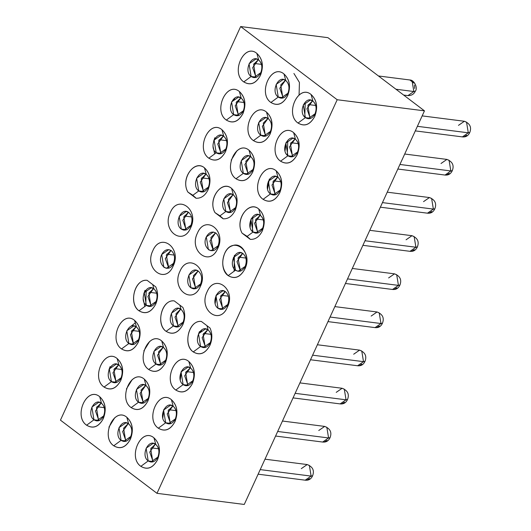 <?xml version="1.0" encoding="UTF-8"?>
<svg xmlns="http://www.w3.org/2000/svg" width="531" height="531" viewBox="0 0 531 531"><rect width="100%" height="100%" fill="white"/><g stroke="black" fill="none" stroke-linecap="round" stroke-linejoin="round"><path stroke-width="0.8" d="M158.55 448.781L151.196 447.845L158.55 448.781M104.302 407.655L96.947 406.719L104.302 407.655M258.119 474.19L305.212 480.183L311.12 476.095L260.217 469.61L311.12 476.095L309.374 465.461L307.203 464.559L309.374 465.461L311.12 476.095L312.606 475.769C314.591 470.539 312.792 466.802 307.203 464.559L264.989 459.182M312.513 475.902L311.339 476.115M309.473 478.524L307.091 480.017M301.296 468.647L307.203 464.559M176.013 410.636L168.659 409.7L176.013 410.636M121.765 369.51L114.411 368.574L121.765 369.51M110.076 366.609L108.855 370.153M275.582 436.044L322.675 442.044L328.583 437.956L277.68 431.471L328.583 437.956L326.837 427.322L324.667 426.413L326.837 427.322L328.583 437.949L330.07 437.624C332.054 432.393 330.255 428.656 324.667 426.413L282.452 421.037M163.966 409.295L162.785 418.016M329.977 437.756L328.802 437.969M326.937 440.378L324.554 441.872M318.759 430.502L324.667 426.413M193.476 372.497L186.122 371.561L193.476 372.497M139.228 331.371L131.874 330.435L139.228 331.371M128.734 343.617L128.555 343.238M130.546 326.558L135.305 322.908M293.046 397.898L340.139 403.899L346.046 399.81L295.143 393.325L346.046 399.81L344.3 389.177L342.13 388.274L344.3 389.177L346.046 399.81L347.533 399.485C349.517 394.248 347.719 390.511 342.13 388.274L299.915 382.897M181.429 371.149L180.248 379.871M347.44 399.611L346.265 399.83M344.4 402.232L342.017 403.726M336.223 392.363L342.13 388.274M201.959 329.705L200.426 332.34M210.94 334.351L203.585 333.415L210.94 334.351M145.766 304.867L146.178 291.214M156.691 293.225L149.337 292.289L156.691 293.225M145.003 290.324L143.782 293.862M143.184 298.847L144.81 306.5M310.509 359.759L357.602 365.753L363.509 361.664L312.606 355.179L363.509 361.664L361.764 351.031L359.593 350.128L361.764 351.031L363.509 361.664L364.996 361.339C366.981 356.109 365.182 352.372 359.593 350.128L317.379 344.752M199.464 331.609L198.893 333.003M364.903 361.472L363.728 361.684M361.863 364.093L359.48 365.587M353.686 354.217L359.593 350.128M228.403 296.205L221.049 295.269L228.403 296.205M174.155 255.079L166.8 254.143L174.155 255.079M327.972 321.613L375.065 327.614L380.973 323.525L330.07 317.04L380.966 323.518M380.979 323.518L379.227 312.892L377.056 311.982L379.227 312.892L380.979 323.518L382.459 323.193C384.444 317.963 382.645 314.226 377.056 311.982L334.842 306.606M216.356 294.864L215.174 303.586M382.366 323.326L381.192 323.538M379.326 325.948L376.944 327.441M371.149 316.071L377.056 311.982M245.866 258.066L238.512 257.123L245.866 258.066M191.618 216.94L184.264 216.004L191.618 216.94M345.435 283.468L392.528 289.468L398.442 285.379L347.533 278.894L398.442 285.379L396.69 274.746L394.52 273.843L396.69 274.746L398.442 285.379L399.923 285.054C401.907 279.817 400.108 276.08 394.52 273.843L352.305 268.46M234.39 255.325L234.091 271.261M399.83 285.18L398.655 285.399M396.79 287.802L394.407 289.295M388.612 277.932L394.52 273.843M252.404 231.562L252.816 217.909M263.33 219.92L255.975 218.984L263.33 219.92M209.081 178.794L201.727 177.858L209.081 178.794M362.899 245.322L409.998 251.322L415.906 247.234L364.996 240.749L415.906 247.234L414.153 236.6L411.983 235.698L414.153 236.6L415.892 247.234L417.386 246.908C419.371 241.678 417.572 237.941 411.983 235.698L369.768 230.321M251.282 218.573L250.101 227.301M417.293 247.041L416.118 247.254M414.253 249.663L411.87 251.156M406.076 239.786L411.983 235.698M280.799 181.775L273.438 180.839L280.793 181.775M226.551 140.649L219.19 139.713L226.551 140.649M214.856 137.748L213.635 141.292M213.037 146.277L214.663 153.924M380.362 207.183L427.462 213.183L433.369 209.088L382.459 202.61L433.369 209.088L431.617 198.461L429.446 197.552L431.617 198.461L433.369 209.088L434.849 208.763C436.834 203.532 435.035 199.795 429.446 197.552L387.232 192.176M269.323 179.033L267.564 189.155M434.756 208.895L433.581 209.108M431.716 211.517L429.333 213.011M423.539 201.641L429.446 197.552M287.331 155.271L287.742 141.618M298.263 143.635L290.902 142.693L298.263 143.635M235.027 97.863L233.494 100.498M244.014 102.51L236.653 101.574L244.014 102.51M445.071 175.051L450.832 170.949L399.923 164.464L450.832 170.949L449.08 160.316L446.91 159.413L449.08 160.316L450.826 170.949L452.312 170.624C454.304 165.387 452.498 161.65 446.91 159.413L404.702 154.03M286.209 142.288L285.028 151.01M452.22 170.75L451.045 170.969M449.18 173.371L446.797 174.865M452.279 170.677C450.786 173.956 448.323 175.409 444.898 175.038L444.799 175.024M441.009 163.502L446.91 159.413M304.794 117.132L305.206 103.479M315.726 105.49L308.365 104.554L315.726 105.49M261.478 64.364L254.117 63.428L261.478 64.364M413.835 91.518L412.083 80.885L409.912 79.982L378.464 75.973M395.967 89.241L413.828 91.518L395.967 89.241M407.927 95.607L413.828 91.518L407.921 95.607L403.64 95.062M413.835 91.511L415.308 91.179M409.846 79.969L413.835 83.048M414.538 85.079L414.684 88.485M409.939 79.982C414.359 79.995 418.063 88.119 415.308 91.193L413.828 91.518M415.295 130.891L462.388 136.892L468.296 132.803L417.386 126.318L468.296 132.803L466.543 122.17L464.373 121.267M469.683 132.611L468.508 132.823M466.643 135.232L464.26 136.726M468.296 132.803L469.776 132.478C471.767 127.248 469.962 123.511 464.379 121.267L466.543 122.17L468.296 132.803M458.472 125.356L464.379 121.267L422.165 115.891M200.592 283.979L200.267 286.627C209.247 268.653 187.841 252.431 179.976 271.248C170.995 289.222 192.401 305.451 200.267 286.627L200.592 283.979C197.937 288.672 194.718 289.946 190.934 287.782C183.155 282.492 191.133 265.069 198.501 271.261C201.8 274.474 202.497 278.709 200.592 283.979C202.497 278.709 201.8 274.474 198.494 271.261L195.906 270.179L188.844 275.071L190.934 287.782L193.523 288.864L200.592 283.979M195.893 288.625L190.934 287.782L195.527 288.366L193.437 275.655L198.136 271.009L192.468 278.948L195.893 288.625M287.908 93.257L287.583 95.912C291.021 86.765 289.813 79.444 283.972 73.955L285.817 80.546C289.196 83.725 289.893 87.96 287.908 93.257C285.273 98.062 282.054 99.33 278.251 97.067L270.91 102.49C277.474 106.406 283.03 104.209 287.583 95.912L287.908 93.257C289.813 87.993 289.116 83.759 285.817 80.546L283.972 73.955C271.374 63.282 257.389 93.224 270.91 102.49L278.251 97.067C270.425 91.704 278.523 74.367 285.817 80.546L283.222 79.464L276.16 84.356L278.251 97.067L280.846 98.149L287.908 93.257M270.445 131.403L270.12 134.058C273.558 124.904 272.35 117.59 266.509 112.094L268.354 118.692C271.733 121.864 272.43 126.106 270.445 131.403C267.81 136.208 264.591 137.476 260.787 135.206L253.446 140.629C260.011 144.545 265.566 142.354 270.12 134.058L270.445 131.403C272.35 126.139 271.653 121.898 268.354 118.692L266.509 112.094C253.911 101.421 239.926 131.369 253.446 140.629L260.787 135.206C252.962 129.843 261.06 112.512 268.354 118.692L265.759 117.61L258.697 122.495L260.787 135.206L263.383 136.288L270.445 131.403M252.982 169.548L252.656 172.197C256.095 163.05 254.887 155.729 249.046 150.24L250.891 156.831C254.269 160.01 254.966 164.252 252.982 169.548C250.347 174.347 247.127 175.622 243.324 173.352L235.983 178.774C242.548 182.691 248.103 180.5 252.656 172.197L252.982 169.548C254.887 164.278 254.19 160.043 250.891 156.831L249.046 150.24C236.448 139.567 222.462 169.508 235.983 178.774L243.324 173.352C235.498 167.988 243.596 150.651 250.891 156.831L248.296 155.749L241.233 160.641L243.324 173.352L245.919 174.433L252.982 169.542M235.518 207.687L235.193 210.342C238.631 201.196 237.423 193.875 231.582 188.386L233.428 194.977C236.806 198.156 237.503 202.391 235.518 207.687C232.93 212.473 229.711 213.741 225.861 211.497L219.987 215.832L225.861 211.497C218.035 206.134 226.133 188.797 233.428 194.977L231.582 188.386C221.686 179.976 207.263 199.045 214.995 212.626L219.987 215.832L214.995 212.626C207.422 199.888 221.381 179.491 231.582 188.386C237.357 193.901 238.558 201.222 235.193 210.342L235.518 207.687C237.423 202.424 236.726 198.189 233.428 194.977L230.832 193.895L223.77 198.786L225.861 211.497L228.456 212.579L235.518 207.687M222.038 217.591L223.146 218.805L214.995 212.626L223.146 218.805L219.987 215.832M218.055 245.833L217.73 248.488C226.71 230.514 205.305 214.285 197.439 233.102C188.459 251.077 209.864 267.305 217.73 248.488L218.055 245.833C213.502 256.725 201.11 247.333 206.307 236.926C208.962 232.226 212.181 230.958 215.964 233.122C219.263 236.328 219.96 240.57 218.055 245.833C219.96 240.57 219.263 236.328 215.964 233.122L213.369 232.04L206.307 236.926L208.398 249.636L210.993 250.718L218.055 245.833M283.209 97.903L278.251 97.067L282.844 97.651L280.753 84.94L285.452 80.294L279.784 88.232L283.209 97.903M265.746 136.049L260.787 135.206L265.381 135.797L263.29 123.079L267.989 118.433L262.321 126.371L265.746 136.049M248.282 174.195L243.324 173.352L247.917 173.936L245.826 161.225L250.526 156.579L244.857 164.517L248.282 174.195M230.819 212.334L225.861 211.497L230.454 212.081L228.363 199.371L233.063 194.724L227.394 202.663L230.819 212.334M213.356 250.479L210.9 237.51L215.599 232.863L209.891 241.087L213.356 250.479M299.072 94.963L299.424 82.458L293.915 73.47M60.448 420.147L240.656 26.55L327.932 37.668L240.656 26.55L60.448 420.147L156.984 493.332L337.192 99.735L240.656 26.55L337.192 99.735L424.468 110.853L327.932 37.668L424.468 110.853L244.267 504.45L424.468 110.853L337.192 99.735L156.984 493.332L244.267 504.45L156.984 493.332L60.448 420.147M260.781 72.694L260.462 75.349C263.894 66.202 262.692 58.881 256.851 53.392L258.69 59.983C262.075 63.162 262.772 67.397 260.781 72.694C258.146 77.499 254.926 78.767 251.13 76.504L243.782 81.927C250.347 85.843 255.909 83.646 260.462 75.349L260.781 72.694C262.692 67.43 261.995 63.196 258.69 59.983L256.851 53.392C244.253 42.719 230.262 72.661 243.782 81.927L251.13 76.504C243.298 71.141 251.402 53.804 258.69 59.983L256.101 58.901L249.039 63.793L251.13 76.504L253.718 77.586L260.781 72.694M243.317 110.84L242.999 113.495C246.43 104.341 245.229 97.027 239.388 91.538L241.227 98.129C244.612 101.308 245.309 105.543 243.317 110.84C240.682 115.645 237.463 116.913 233.667 114.643L226.319 120.066C232.883 123.982 238.446 121.791 242.999 113.495L243.317 110.84C245.229 105.576 244.532 101.335 241.227 98.129L239.381 91.538C226.79 80.858 212.798 110.806 226.319 120.066L233.667 114.643C225.834 109.28 233.939 91.949 241.227 98.129L238.638 97.047L231.576 101.932L233.667 114.643L236.255 115.731L243.317 110.84M225.854 148.985L225.536 151.634C228.967 142.487 227.766 135.166 221.918 129.677L223.763 136.268C227.149 139.447 227.845 143.689 225.854 148.985C223.219 153.784 220 155.059 216.203 152.789L208.856 158.211C215.42 162.128 220.982 159.937 225.536 151.634L225.854 148.985C227.766 143.715 227.062 139.48 223.763 136.268L221.918 129.677C209.327 119.004 195.335 148.945 208.856 158.211L216.203 152.789C208.371 147.426 216.475 130.088 223.763 136.268L221.175 135.186L214.112 140.078L216.203 152.789L218.792 153.871L225.854 148.985M208.391 187.124L208.072 189.779C211.504 180.633 210.303 173.312 204.455 167.823L206.3 174.414C209.685 177.593 210.382 181.828 208.391 187.124C205.809 191.91 202.59 193.178 198.74 190.934L192.866 195.269L198.74 190.934C190.908 185.571 199.006 168.234 206.3 174.414L204.455 167.823C194.565 159.413 180.142 178.482 187.868 192.063L192.866 195.269L187.868 192.063C180.301 179.325 194.26 158.928 204.455 167.823C210.23 173.338 211.438 180.659 208.072 189.779L208.391 187.124C210.303 181.861 209.599 177.626 206.3 174.414L203.712 173.332L196.643 178.224L198.74 190.934L201.329 192.016L208.391 187.124M194.91 197.028L196.019 198.242L187.868 192.063L196.019 198.242L192.866 195.269M190.928 225.27C188.273 229.969 185.06 231.237 181.277 229.08C173.491 223.79 181.469 206.36 188.837 212.559C192.142 215.765 192.839 220.007 190.928 225.27L190.609 227.925C199.59 209.951 178.184 193.722 170.318 212.539C161.338 230.514 182.744 246.742 190.609 227.925L190.928 225.27C192.833 220.007 192.136 215.765 188.837 212.559L186.248 211.477L179.179 216.363L181.277 229.073L183.865 230.162L190.928 225.27M173.146 266.064L173.464 263.416C168.911 274.308 156.519 264.916 161.716 254.508C164.371 249.809 167.59 248.541 171.374 250.698C174.672 253.911 175.376 258.152 173.464 263.416L173.146 266.064C182.126 248.09 160.72 231.868 152.855 250.685C143.874 268.659 165.28 284.888 173.146 266.064C165.347 284.948 143.801 268.613 152.855 250.685C160.654 231.808 182.199 248.136 173.146 266.064M256.081 77.34L251.13 76.504L255.723 77.088L253.632 64.377L258.325 59.731L252.656 67.669L256.088 77.34M238.618 115.486L233.667 114.643L238.26 115.234L236.169 102.516L240.862 97.87L235.193 105.808L238.625 115.486M223.405 136.016L217.73 143.954L221.155 153.632L216.203 152.789L220.796 153.373L218.706 140.662L223.398 136.016M203.692 191.771L198.74 190.934L203.333 191.518L201.242 178.808L205.935 174.161L200.267 182.1L203.692 191.771M186.228 229.916L181.277 229.073L185.87 229.664L183.779 216.947L188.472 212.3L182.803 220.246L186.228 229.916M168.765 268.062L166.309 255.092L171.009 250.446L165.3 258.67L168.765 268.062M171.374 250.698L168.785 249.616L161.716 254.508L163.814 267.219L166.402 268.301L173.464 263.416C175.369 258.146 174.672 253.911 171.374 250.698L171.374 250.698M237.025 150.691L231.184 160.136M200.267 286.627C192.468 305.511 170.922 289.176 179.976 271.248C187.775 252.364 209.32 268.699 200.267 286.627M217.73 248.488C209.931 267.365 188.386 251.03 197.439 233.102C205.238 214.225 226.783 230.56 217.73 248.488M190.609 227.925C182.81 246.802 161.265 230.467 170.318 212.539C178.117 193.662 199.663 209.997 190.609 227.925M244.857 269.044C240.284 277.255 234.729 279.445 228.177 275.622C219.19 269.695 221.938 249.092 232.153 245.833C242.136 241.134 250.917 257.19 244.857 269.044C253.838 251.07 232.432 234.848 224.567 253.665C221.274 262.759 222.476 270.08 228.177 275.622L235.525 270.199C227.739 264.916 235.718 247.486 243.085 253.685C246.384 256.891 247.088 261.133 245.176 266.396L244.857 269.051L245.176 266.396C242.541 271.202 239.322 272.469 235.525 270.199L228.177 275.622C234.742 279.538 240.304 277.348 244.857 269.044M227.394 307.19C219.595 326.074 198.05 309.739 207.103 291.811C214.902 272.927 236.448 289.262 227.394 307.19C236.375 289.216 214.969 272.987 207.103 291.811C198.123 309.785 219.529 326.007 227.394 307.19L227.713 304.535L227.394 307.19M153.924 437.809C159.698 443.325 160.906 450.646 157.534 459.766C152.968 467.977 147.412 470.167 140.861 466.344C127.367 457.304 141.239 427.004 153.924 437.809L155.769 444.401C159.154 447.58 159.851 451.815 157.86 457.111L157.541 459.766C160.973 450.62 159.771 443.299 153.924 437.809C141.332 427.136 127.34 457.078 140.861 466.344C147.426 470.26 152.981 468.063 157.541 459.766L157.86 457.111C155.225 461.917 152.005 463.185 148.202 460.921L140.861 466.344L148.202 460.921C140.376 455.558 148.474 438.221 155.769 444.401L153.924 437.809M171.387 399.664C177.162 405.18 178.37 412.501 174.998 421.621C170.431 429.831 164.875 432.022 158.324 428.198C144.83 419.158 158.703 388.865 171.387 399.664L173.232 406.255C176.617 409.434 177.314 413.676 175.323 418.972L175.004 421.621C178.436 412.474 177.235 405.153 171.387 399.664C158.796 388.991 144.804 418.932 158.324 428.198C164.889 432.115 170.451 429.924 175.004 421.621L175.323 418.966C172.688 423.771 169.469 425.046 165.665 422.776L158.324 428.198L165.665 422.776C157.84 417.412 165.938 400.075 173.232 406.255L171.387 399.664M188.85 361.518C194.625 367.04 195.833 374.355 192.468 383.475C187.894 391.686 182.339 393.876 175.788 390.053C162.294 381.012 176.166 350.719 188.85 361.518L190.695 368.116C194.08 371.288 194.777 375.53 192.786 380.827L192.468 383.482C195.899 374.328 194.698 367.014 188.85 361.518C176.259 350.845 162.267 380.793 175.788 390.053C182.352 393.969 187.914 391.778 192.468 383.482L192.786 380.827C190.151 385.632 186.932 386.9 183.135 384.63L175.788 390.053L183.135 384.63C175.303 379.267 183.401 361.936 190.695 368.116L188.85 361.518M99.675 396.684C105.45 402.199 106.658 409.52 103.286 418.64C98.72 426.851 93.164 429.041 86.613 425.218C73.119 416.178 86.991 385.878 99.675 396.684L101.521 403.275C104.906 406.454 105.603 410.689 103.611 415.985L103.293 418.64C106.724 409.494 105.523 402.173 99.675 396.684C87.084 386.01 73.092 415.952 86.613 425.218C93.177 429.134 98.739 426.937 103.293 418.64L103.611 415.985C100.976 420.791 97.757 422.059 93.954 419.795L86.613 425.218L93.954 419.795C86.128 414.432 94.226 397.095 101.521 403.275L99.675 396.684M117.139 358.538C122.913 364.06 124.121 371.375 120.756 380.495C116.183 388.705 110.627 390.896 104.076 387.072C90.582 378.032 104.454 347.739 117.139 358.538L118.984 365.129C122.369 368.308 123.066 372.55 121.075 377.846L120.756 380.495C124.188 371.348 122.986 364.027 117.139 358.538C104.547 347.865 90.555 377.807 104.076 387.072C110.64 390.989 116.203 388.798 120.756 380.495L121.075 377.846C118.44 382.652 115.22 383.92 111.417 381.65L104.076 387.072L111.417 381.65C103.591 376.287 111.689 358.949 118.984 365.129L117.139 358.538M134.602 320.399C140.376 325.915 141.585 333.236 138.219 342.356C133.646 350.56 128.09 352.757 121.539 348.927C108.052 339.886 121.918 309.593 134.602 320.399L136.447 326.99C139.832 330.169 140.529 334.404 138.538 339.701L138.219 342.356C141.651 333.202 140.449 325.888 134.602 320.399C122.011 309.719 108.019 339.667 121.539 348.927C128.104 352.843 133.666 350.652 138.219 342.356L138.538 339.701C135.903 344.506 132.684 345.774 128.887 343.511L121.539 348.927L128.887 343.511C121.055 338.147 129.152 320.81 136.447 326.99L134.602 320.399M161.729 340.962C167.504 346.477 168.705 353.792 165.34 362.919C160.774 371.123 155.211 373.32 148.667 369.49C135.173 360.449 149.045 330.156 161.729 340.962L163.568 347.553C166.953 350.732 167.65 354.967 165.665 360.264L165.34 362.919C168.778 353.765 167.57 346.451 161.729 340.955C149.131 330.282 135.139 360.23 148.667 369.49C155.231 373.406 160.787 371.215 165.34 362.919L165.665 360.264C163.024 365.069 159.811 366.337 156.008 364.067L148.667 369.49L156.008 364.067C148.182 358.704 156.28 341.373 163.568 347.553L161.729 340.955M144.266 379.101C150.041 384.617 151.242 391.938 147.877 401.058C143.31 409.268 137.748 411.459 131.203 407.635C117.709 398.595 131.582 368.302 144.266 379.101L146.105 385.692C149.49 388.871 150.187 393.113 148.202 398.409L147.877 401.058C151.315 391.911 150.107 384.59 144.266 379.101C131.668 368.428 117.676 398.369 131.203 407.635C137.768 411.552 143.324 409.361 147.877 401.058L148.202 398.409C145.56 403.208 142.348 404.483 138.545 402.213L131.203 407.635L138.545 402.213C130.719 396.849 138.817 379.512 146.105 385.692L144.266 379.101M126.803 417.247C132.577 422.762 133.779 430.083 130.414 439.203C125.847 447.414 120.285 449.604 113.74 445.781C100.246 436.741 114.119 406.441 126.803 417.247L128.641 423.838C132.027 427.017 132.723 431.252 130.739 436.548L130.414 439.203C133.845 430.057 132.644 422.736 126.803 417.247C114.205 406.573 100.213 436.515 113.74 445.781C120.298 449.697 125.86 447.5 130.414 439.203L130.739 436.548C128.097 441.354 124.878 442.622 121.081 440.358L113.74 445.781L121.081 440.358C113.256 434.995 121.353 417.658 128.641 423.838L126.803 417.247M276.166 170.803C281.941 176.319 283.149 183.64 279.784 192.76C275.211 200.97 269.655 203.161 263.104 199.337C249.616 190.297 263.482 159.997 276.166 170.803L278.012 177.394C281.397 180.573 282.094 184.808 280.102 190.105L279.784 192.76C283.215 183.613 282.014 176.292 276.166 170.803C263.575 160.13 249.583 190.071 263.104 199.337C269.668 203.254 275.231 201.063 279.784 192.76L280.102 190.105C277.467 194.91 274.248 196.185 270.452 193.915L263.104 199.337L270.452 193.915C262.619 188.551 270.717 171.214 278.012 177.394L276.166 170.803M293.63 132.657C299.404 138.179 300.612 145.494 297.247 154.614C292.674 162.825 287.118 165.015 280.567 161.192C267.08 152.151 280.945 121.858 293.63 132.657L295.475 139.255C298.86 142.427 299.557 146.669 297.566 151.966L297.247 154.614C300.679 145.467 299.477 138.153 293.63 132.657C281.038 121.984 267.047 151.932 280.567 161.192C287.132 165.108 292.694 162.917 297.247 154.614L297.566 151.966C294.931 156.771 291.711 158.039 287.915 155.769L280.567 161.192L287.915 155.769C280.083 150.406 288.187 133.075 295.475 139.255L293.63 132.657M311.093 94.518C316.868 100.034 318.076 107.355 314.71 116.475C310.137 124.685 304.582 126.876 298.03 123.046C284.543 114.012 298.409 83.712 311.093 94.518L312.938 101.109C316.323 104.288 317.02 108.523 315.029 113.82L314.71 116.475C318.142 107.328 316.941 100.007 311.1 94.518C298.502 83.845 284.51 113.787 298.03 123.053C304.595 126.962 310.157 124.772 314.71 116.475L315.029 113.82C312.394 118.625 309.175 119.893 305.378 117.63L298.03 123.053L305.378 117.63C297.546 112.267 305.65 94.93 312.938 101.109L311.1 94.518M221.918 129.677C227.693 135.193 228.901 142.514 225.536 151.634C220.962 159.844 215.407 162.035 208.856 158.211C195.368 149.171 209.234 118.878 221.918 129.677M239.381 91.538C245.156 97.054 246.364 104.368 242.999 113.495C238.426 121.699 232.87 123.896 226.319 120.066C212.831 111.025 226.697 80.732 239.381 91.538M256.845 53.392C262.619 58.908 263.827 66.229 260.462 75.349C255.896 83.559 250.333 85.75 243.782 81.927C230.295 72.886 244.167 42.586 256.845 53.392M283.972 73.955C289.747 79.471 290.948 86.792 287.583 95.912C283.016 104.122 277.461 106.313 270.91 102.49C257.416 93.449 271.288 63.149 283.972 73.955M266.509 112.094C272.284 117.616 273.485 124.931 270.12 134.058C265.553 142.262 259.991 144.459 253.446 140.629C239.952 131.588 253.825 101.295 266.509 112.094M249.046 150.24C254.82 155.756 256.022 163.077 252.656 172.197C248.09 180.407 242.528 182.598 235.983 178.774C222.489 169.734 236.361 139.441 249.046 150.24M249.205 238.193L250.267 239.368L242.116 233.189C234.549 220.451 248.508 200.054 258.703 208.948C264.478 214.464 265.686 221.785 262.321 230.905C259.367 236.806 255.351 239.627 250.267 239.368L247.114 236.395L252.988 232.06L247.114 236.395L242.946 233.667M182.883 307.436L174.261 300.898L182.883 307.436C185.352 312.978 185.326 318.753 182.803 324.773C178.237 332.983 172.675 335.174 166.13 331.351C155.284 324.275 162.035 299.006 174.261 300.898C161.457 299.331 155.683 324.169 166.13 331.351C172.694 335.267 178.25 333.07 182.803 324.773L183.129 322.118L182.803 324.773M210.004 327.999L201.388 321.461L210.004 327.999C212.48 333.534 212.453 339.316 209.931 345.336C205.358 353.546 199.802 355.737 193.251 351.907C182.405 344.838 189.155 319.569 201.382 321.461C188.585 319.894 182.81 344.732 193.251 351.914C199.815 355.823 205.378 353.633 209.931 345.336L210.249 342.681L209.931 345.336M155.756 286.873L147.14 280.335L155.756 286.873C158.231 292.415 158.205 298.19 155.683 304.21C151.109 312.42 145.554 314.611 139.003 310.788C128.157 303.712 134.907 278.443 147.133 280.335M235.193 210.342C232.239 216.243 228.224 219.064 223.146 218.805M208.072 189.779C205.119 195.68 201.103 198.501 196.019 198.242M227.713 304.535C225.058 309.234 221.839 310.502 218.062 308.345C210.276 303.055 218.254 285.632 225.622 291.824C228.921 295.037 229.624 299.272 227.713 304.535C229.618 299.272 228.921 295.037 225.622 291.824L223.033 290.742L215.964 295.634L218.062 308.345L220.65 309.427L227.713 304.535M262.321 230.905L262.639 228.25L262.321 230.905C265.752 221.759 264.551 214.438 258.703 208.948L260.548 215.54C263.934 218.719 264.63 222.954 262.639 228.25C260.057 233.036 256.838 234.304 252.988 232.06C245.156 226.697 253.254 209.36 260.548 215.54L258.703 208.948C248.813 200.539 234.39 219.608 242.116 233.189L250.267 239.368M245.826 235.472L247.114 236.395M223.013 309.188L218.062 308.345L222.655 308.929L220.557 296.218L225.257 291.572L219.588 299.511L223.013 309.188M240.477 271.042L238.027 258.073L242.72 253.426L237.012 261.65L240.477 271.042M243.085 253.685L240.497 252.597L233.428 257.489L235.525 270.199L238.114 271.281L245.176 266.396C247.081 261.133 246.384 256.891 243.085 253.685L243.085 253.685M260.548 215.54L257.96 214.458L250.891 219.343L252.988 232.06L255.577 233.142L262.639 228.25C264.544 222.987 263.847 218.752 260.548 215.54L260.548 215.54M257.94 232.897L252.988 232.06L257.581 232.644L255.491 219.934L260.183 215.287L254.515 223.226L257.94 232.897M278.012 177.394L275.423 176.312L268.354 181.204L270.452 193.915L273.04 194.996L280.102 190.105C282.014 184.841 281.311 180.606 278.012 177.394L278.012 177.394M275.403 194.751L270.452 193.915L275.045 194.499L272.954 181.788L277.647 177.142L271.978 185.08L275.403 194.758M295.475 139.255L292.886 138.166L285.824 143.058L287.915 155.769L290.503 156.851L297.566 151.966C299.477 146.702 298.78 142.461 295.475 139.255L295.475 139.255M292.866 156.612L287.915 155.769L292.508 156.353L290.417 143.642L295.11 138.996L289.441 146.934L292.873 156.612M312.938 101.109L310.35 100.027L303.287 104.912L305.378 117.63L307.967 118.712L315.029 113.82C316.941 108.556 316.244 104.322 312.938 101.109L312.938 101.109M312.58 100.85L306.905 108.795L310.336 118.466L305.378 117.63L309.971 118.214L307.88 105.503L312.573 100.857M206.964 325.689L208.159 329.97C211.55 333.222 212.247 337.457 210.249 342.681C207.614 347.486 204.395 348.754 200.599 346.491L193.251 351.914L200.599 346.491C192.766 341.128 200.864 323.791 208.159 329.97L206.964 325.689M179.836 305.126L181.038 309.407C184.43 312.659 185.127 316.894 183.129 322.118C180.487 326.923 177.274 328.191 173.471 325.928L166.13 331.351L173.471 325.928C165.645 320.565 173.743 303.228 181.038 309.407L179.836 305.126M147.14 280.335C134.336 278.768 128.562 303.606 139.003 310.788L146.35 305.365C138.518 300.002 146.616 282.665 153.91 288.844L152.716 284.563L153.91 288.844C157.302 292.096 157.999 296.331 156.001 301.555L155.683 304.21L156.001 301.555C153.366 306.36 150.147 307.628 146.35 305.365L139.003 310.788C145.567 314.704 151.129 312.507 155.683 304.21M208.159 329.97L205.563 328.888L198.501 333.773L200.592 346.491L203.187 347.573L210.249 342.681C212.154 337.417 211.457 333.183 208.159 329.97L208.159 329.97M205.55 347.327L200.599 346.491L205.192 347.075L203.094 334.364L207.794 329.718L202.125 337.656L205.55 347.327M181.031 309.407L178.443 308.325L171.38 313.217L173.471 325.928L176.06 327.01L183.129 322.118C185.034 316.854 184.337 312.62 181.031 309.407L181.031 309.407M178.429 326.764L173.471 325.928L178.064 326.512L175.973 313.801L180.673 309.155L175.004 317.093L178.429 326.764M153.91 288.844L151.322 287.762L144.253 292.654L146.35 305.365L148.939 306.447L156.001 301.555C157.906 296.291 157.209 292.057 153.91 288.844L153.91 288.844M151.302 306.201L146.35 305.365L150.943 305.949L148.846 293.238L153.545 288.592L147.877 296.53L151.302 306.201M155.769 444.401L153.174 443.319L146.111 448.21L148.202 460.921L150.797 462.003L157.86 457.111C159.765 451.848 159.068 447.613 155.769 444.401L155.769 444.401M153.16 461.758L148.202 460.921L152.795 461.505L150.704 448.795L155.404 444.148L149.735 452.087L153.16 461.758M173.232 406.255L170.637 405.173L163.575 410.065L165.665 422.776L168.261 423.857L175.323 418.966C177.228 413.702 176.531 409.467 173.232 406.255L173.232 406.255M170.624 423.619L165.665 422.776L170.265 423.36L168.168 410.649L172.867 406.003L167.199 413.941L170.624 423.619M190.695 368.116L188.1 367.034L181.038 371.919L183.129 384.63L185.724 385.712L192.786 380.827C194.691 375.563 193.994 371.322 190.695 368.116L190.695 368.116M188.087 385.473L183.129 384.63L187.728 385.214L185.631 372.503L190.33 367.857L184.662 375.795L188.087 385.473M101.521 403.275L98.925 402.193L91.863 407.085L93.954 419.795L96.549 420.877L103.611 415.985C105.516 410.722 104.819 406.487 101.521 403.275L101.521 403.275M98.912 420.632L93.954 419.795L98.547 420.379L96.456 407.669L101.155 403.022L95.487 410.961L98.912 420.632M118.984 365.129L116.389 364.047L109.326 368.939L111.417 381.65L114.012 382.732L121.075 377.846C122.98 372.583 122.283 368.341 118.984 365.129L118.984 365.129M116.375 382.493L111.417 381.65L116.017 382.234L113.919 369.523L118.619 364.877L112.95 372.815L116.375 382.493M136.447 326.99L133.852 325.908L126.79 330.793L128.88 343.504L131.476 344.592L138.538 339.701C140.443 334.437 139.746 330.196 136.447 326.99L136.447 326.99M128.88 343.504L133.839 344.347L128.887 343.504M133.48 344.095L131.383 331.377L136.082 326.731L130.414 334.676L133.48 344.095M163.568 347.553L160.979 346.471L153.917 351.356L156.008 364.067L158.596 365.155L165.665 360.264C167.57 355 166.873 350.759 163.568 347.553L163.568 347.553M160.966 364.91L156.008 364.067L160.601 364.658L158.51 351.94L163.209 347.294L157.541 355.232L160.966 364.91M146.105 385.692L143.516 384.61L136.454 389.502L138.545 402.213L141.133 403.294L148.202 398.409C150.107 393.139 149.41 388.904 146.105 385.692M143.503 403.056L138.545 402.213L143.138 402.797L141.047 390.086L145.746 385.44L140.078 393.378L143.503 403.056M128.641 423.838L126.053 422.756L118.99 427.647L121.081 440.358L123.67 441.44L130.732 436.548C132.644 431.285 131.947 427.05 128.641 423.838L128.641 423.838M126.039 441.195L121.081 440.358L125.674 440.942L123.584 428.232L128.283 423.585L122.615 431.524L126.039 441.195M114.776 417.698L108.935 427.143M132.239 379.552L126.398 388.997M149.702 341.406L143.861 350.858M312.573 475.829C311.08 479.108 308.617 480.562 305.186 480.183M330.036 437.683C328.543 440.962 326.08 442.416 322.649 442.038M347.5 399.538C346.006 402.823 343.544 404.27 340.112 403.899M364.963 361.399C363.469 364.678 361.007 366.131 357.575 365.753M382.426 323.253C380.933 326.532 378.47 327.985 375.039 327.607M399.889 285.107C398.396 288.393 395.934 289.84 392.502 289.468M417.353 246.968C415.859 250.247 413.397 251.701 409.972 251.322M434.816 208.822C433.323 212.101 430.86 213.555 427.435 213.177M444.925 175.038L397.832 169.037M415.302 91.213C413.934 94.206 411.472 95.666 407.921 95.607M469.743 132.538C468.249 135.817 465.787 137.27 462.362 136.892"/></g></svg>
